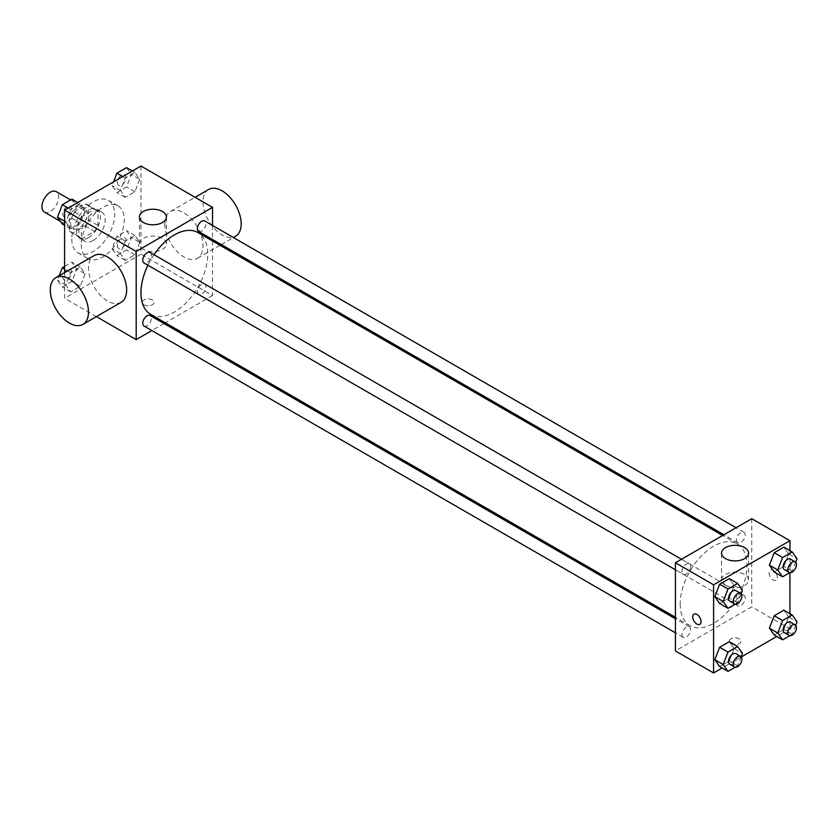 <?xml version="1.0" encoding="UTF-8"?>
<svg xmlns="http://www.w3.org/2000/svg" width="839" height="839" viewBox="0 0 839 839"><rect width="100%" height="100%" fill="white"/><g stroke="black" fill="none" stroke-linecap="round" stroke-linejoin="round"><path stroke-width="0.63" stroke-dasharray="4.2 3.15" d="M44.394 212.078A11.809 6.817 120 0 0 56.203 205.261A11.809 6.817 120 0 0 56.203 191.628M70.581 223.205A11.809 6.817 120 0 0 73.024 228.617A11.809 6.817 120 0 0 84.833 221.79A11.809 6.817 120 0 0 84.833 208.156A11.809 6.817 120 0 0 75.741 211.323A11.809 6.817 120 0 0 70.581 223.205M72.815 210.904L85.054 203.835A16.035 9.26 120 0 1 86.952 204.496A16.035 9.26 120 0 1 88.473 205.807L88.473 219.944A16.035 9.26 120 0 1 85.054 225.869L72.815 232.938A16.035 9.26 120 0 1 70.916 232.267A16.035 9.26 120 0 1 69.385 230.966L69.385 216.829A16.035 9.26 120 0 1 72.815 210.904L82.358 216.41L94.597 209.341L85.054 203.835M85.054 225.869L94.597 231.386L82.358 238.454L72.815 232.938M69.385 230.966L78.929 236.472L78.929 222.335L69.385 216.829M78.929 236.472A16.035 9.26 120 0 0 80.46 237.783A16.035 9.26 120 0 0 82.358 238.454M94.597 231.386A16.035 9.26 120 0 0 98.016 225.45L88.473 219.944M94.597 209.341A16.035 9.26 120 0 1 96.495 210.012A16.035 9.26 120 0 1 98.016 211.313L98.016 225.45M82.358 216.41A16.035 9.26 120 0 0 78.929 222.335M88.473 237.668A16.874 9.743 -60 0 1 80.041 238.507A16.874 9.743 -60 0 1 80.041 219.021A16.874 9.743 -60 0 1 96.915 209.289A16.874 9.743 -60 0 1 99.495 222.807A16.874 9.743 -60 0 1 88.473 237.668M93.244 240.426A16.874 9.743 120 0 0 104.267 225.555A16.874 9.743 120 0 0 101.687 212.036A16.874 9.743 120 0 0 88.682 216.556A16.874 9.743 120 0 0 81.32 233.536A16.874 9.743 120 0 0 84.812 241.265A16.874 9.743 120 0 0 93.244 240.426M98.016 211.313L88.473 205.807M71.776 239.052A30.372 17.535 120 0 0 78.058 252.948A30.372 17.535 120 0 0 108.43 235.413A30.372 17.535 120 0 0 108.43 200.353A30.372 17.535 120 0 0 85.033 208.492A30.372 17.535 120 0 0 71.776 239.052M81.32 244.558A30.372 17.535 120 0 0 87.602 258.464A30.372 17.535 120 0 0 117.974 240.929A30.372 17.535 120 0 0 117.974 205.859A30.372 17.535 120 0 0 94.576 213.997A30.372 17.535 120 0 0 81.32 244.558M139.725 242.356L134.911 254.783L125.263 260.342L120.438 253.483L125.263 241.055L134.911 235.497L139.725 242.356L134.911 254.783L125.263 260.342L120.438 253.483L125.263 241.055L134.911 235.497L139.725 242.356L131.377 237.531L126.553 249.959L116.915 255.528L112.09 248.669L116.915 236.241L126.553 230.673L131.377 237.531M139.725 179.315L134.911 191.743L125.263 197.312L120.438 190.453L125.263 178.025L134.911 172.456L139.725 179.315L134.911 191.743L125.263 197.312L120.438 190.453L125.263 178.025L134.911 172.456L139.725 179.315L131.377 174.491L126.553 186.919L116.915 192.488L112.09 185.629L113.548 181.864M140.962 166.038L140.962 254.196L64.613 298.285L64.613 272.623M85.138 273.871L80.313 286.298L70.675 291.867L65.851 285.008L70.675 272.581L80.313 267.012L85.138 273.871L80.313 286.298L70.675 291.867L65.851 285.008L70.675 272.581L80.313 267.012L85.138 273.871L76.789 269.046L71.965 281.474L62.327 287.043L57.503 280.184L59.233 275.727M85.138 210.83L80.313 223.258L70.675 228.827L65.851 221.968L70.675 209.54L80.313 203.971L85.138 210.83L80.313 223.258L70.675 228.827L65.851 221.968L70.675 209.54L80.313 203.971L85.138 210.83L76.789 206.016L71.965 218.434L62.327 224.003M96.38 316.618L64.613 298.285M212.54 240.982L212.54 295.527L140.962 254.196M212.54 295.527L165.304 322.795M164.025 323.539L151.88 330.545M143.951 304.819A5.904 3.408 0 0 0 150.38 305.564A5.904 3.408 0 0 0 154.03 302.418A5.904 3.408 0 0 0 148.125 299.009A5.904 3.408 0 0 0 142.221 302.418A5.904 3.408 0 0 0 143.951 304.819A5.904 3.408 0 0 0 150.38 305.553A5.904 3.408 0 0 0 154.03 302.407A5.904 3.408 0 0 0 148.125 298.999A5.904 3.408 0 0 0 142.221 302.407A5.904 3.408 0 0 0 143.951 304.819M150.747 314.394A47.236 27.278 120 0 0 197.983 287.127A47.236 27.278 120 0 0 197.983 232.571M153.977 254.699A47.236 27.278 120 0 0 147.905 265.218M212.54 225.481L212.54 239.503M198.623 231.47A6.072 3.503 120 0 0 204.706 227.967A6.072 3.503 120 0 0 204.706 220.951M197.364 291.72A6.072 3.503 120 0 0 198.623 294.499A6.072 3.503 120 0 0 204.706 290.997A6.072 3.503 120 0 0 204.706 283.981A6.072 3.503 120 0 0 200.018 285.617A6.072 3.503 120 0 0 197.364 291.72M144.035 326.025A6.072 3.503 120 0 0 150.108 322.512A6.072 3.503 120 0 0 150.108 315.506M150.108 252.466A6.072 3.503 -60 0 1 151.366 255.245A6.072 3.503 -60 0 1 148.713 261.359A6.072 3.503 -60 0 1 144.035 262.985M164.822 223.898A26.995 15.584 -120 0 0 176.61 251.06A26.995 15.584 -120 0 0 197.406 258.297A26.995 15.584 -120 0 0 197.406 227.128A26.995 15.584 -120 0 0 170.411 211.533A26.995 15.584 -120 0 0 164.822 223.898M121.057 302.376A26.995 15.584 60 0 1 94.062 286.791A26.995 15.584 60 0 1 94.062 255.622M208.586 189.499A26.995 15.584 -120 0 0 202.996 201.853A26.995 15.584 -120 0 0 214.784 229.016A26.995 15.584 -120 0 0 235.581 236.252M143.354 249.361A13.497 7.792 180 0 1 139.4 243.855A13.497 7.792 180 0 1 152.897 236.063A13.497 7.792 180 0 1 166.395 243.855A13.497 7.792 180 0 1 158.057 251.05A13.497 7.792 180 0 1 143.354 249.361M680.188 604.08A47.236 27.278 120 0 0 689.973 625.705A47.236 27.278 120 0 0 737.208 598.438A47.236 27.278 120 0 0 737.208 543.892A47.236 27.278 120 0 0 700.806 556.551A47.236 27.278 120 0 0 680.188 604.08M690.591 566.566A6.072 3.503 -60 0 1 687.938 572.67A6.072 3.503 -60 0 1 683.25 574.306A6.072 3.503 -60 0 1 683.25 567.29A6.072 3.503 -60 0 1 689.333 563.777A6.072 3.503 -60 0 1 690.591 566.566M736.59 603.042A6.072 3.503 120 0 0 737.848 605.821A6.072 3.503 120 0 0 743.92 602.308A6.072 3.503 120 0 0 743.92 595.302A6.072 3.503 120 0 0 739.243 596.928A6.072 3.503 120 0 0 736.59 603.042M682.002 634.557A6.072 3.503 120 0 0 683.25 637.336A6.072 3.503 120 0 0 689.333 633.833A6.072 3.503 120 0 0 689.333 626.817A6.072 3.503 120 0 0 684.645 628.442A6.072 3.503 120 0 0 682.002 634.557M736.59 540.001A6.072 3.503 120 0 0 737.848 542.781A6.072 3.503 120 0 0 743.92 539.278A6.072 3.503 120 0 0 743.92 532.262A6.072 3.503 120 0 0 739.243 533.887A6.072 3.503 120 0 0 736.59 540.001M751.765 518.68L751.765 606.838L675.416 650.917M789.939 613.666L789.939 628.883L751.765 606.838M789.939 628.883L776.767 636.486M741.256 656.989L722.18 668.001M730.884 643.691A5.904 3.408 0 0 0 737.324 644.425A5.904 3.408 0 0 0 740.963 641.279A5.904 3.408 0 0 0 735.058 637.871A5.904 3.408 0 0 0 729.154 641.279A5.904 3.408 0 0 0 730.884 643.691A5.904 3.408 0 0 0 737.324 644.425A5.904 3.408 0 0 0 740.963 641.269A5.904 3.408 0 0 0 735.058 637.86A5.904 3.408 0 0 0 729.154 641.269A5.904 3.408 0 0 0 730.884 643.681M788.702 553.992L783.878 547.133L788.702 553.992L783.878 566.419L774.24 571.988L783.878 566.419L788.702 553.992L797.05 558.816M734.115 648.547L729.29 641.688L734.115 648.547L729.29 660.975L719.642 666.544L729.29 660.975L734.115 648.547L742.463 653.371M789.939 550.636L789.939 572.659M788.702 617.032L783.878 610.173L788.702 617.032L783.878 629.46L774.24 635.029L783.878 629.46L788.702 617.032L797.05 621.856M734.115 585.517L729.29 578.658L734.115 585.517L729.29 597.945L719.642 603.503L729.29 597.945L734.115 585.517L742.463 590.331M769.059 572.743A5.904 3.408 -120 0 0 771.639 578.69A5.904 3.408 -120 0 0 776.19 580.273A5.904 3.408 -120 0 0 776.19 573.457A5.904 3.408 -120 0 0 770.286 570.048A5.904 3.408 -120 0 0 769.059 572.743M693.937 614.117L693.937 614.127A5.904 3.408 60 0 1 693.937 614.117A5.904 3.408 60 0 1 698.488 615.7A5.904 3.408 60 0 1 701.068 621.647A5.904 3.408 60 0 1 699.841 624.352L699.841 624.352M769.059 572.754A5.904 3.408 -120 0 0 771.628 578.69A5.904 3.408 -120 0 0 776.18 580.273A5.904 3.408 -120 0 0 776.18 573.457A5.904 3.408 -120 0 0 770.275 570.048A5.904 3.408 -120 0 0 769.059 572.754M725.515 585.475A13.497 7.792 180 0 1 721.561 579.959A13.497 7.792 180 0 1 735.058 572.167A13.497 7.792 180 0 1 748.556 579.959A13.497 7.792 180 0 1 740.229 587.164A13.497 7.792 180 0 1 725.515 585.475M741.12 593.792L737.638 602.759L735.216 604.164M729.783 601.164A6.072 3.503 120 0 0 735.855 597.651A6.072 3.503 120 0 0 735.855 590.646M737.638 602.759L729.29 597.945M795.708 562.277L792.226 571.244L789.803 572.638M784.371 569.65A6.072 3.503 120 0 0 790.443 566.136A6.072 3.503 120 0 0 790.443 559.12M792.226 571.244L783.878 566.419M741.12 656.832L737.638 665.799L735.216 667.194M729.783 664.194A6.072 3.503 120 0 0 735.855 660.692A6.072 3.503 120 0 0 735.855 653.675M737.638 665.799L729.29 660.975M795.708 625.307L792.226 634.284L789.803 635.679M784.371 632.679A6.072 3.503 120 0 0 790.443 629.177A6.072 3.503 120 0 0 790.443 622.16M792.226 634.284L783.878 629.46M71.965 199.158L76.789 206.016M62.852 214.06A6.072 3.503 120 0 0 64.11 216.84A6.072 3.503 120 0 0 70.182 213.337A6.072 3.503 120 0 0 70.182 206.321A6.072 3.503 120 0 0 65.505 207.946A6.072 3.503 120 0 0 62.852 214.06M80.313 223.258L71.965 218.434M70.675 228.827L64.613 225.334M65.851 221.968L64.613 221.255M70.675 209.54L68.148 208.082M80.313 203.971L77.786 202.514M62.81 214.039A6.072 3.503 120 0 0 64.068 216.819A6.072 3.503 120 0 0 70.14 213.316A6.072 3.503 120 0 0 70.14 206.3A6.072 3.503 120 0 0 65.463 207.925A6.072 3.503 120 0 0 62.81 214.039M126.553 167.632L131.377 174.491M117.439 182.545A6.072 3.503 120 0 0 118.698 185.325A6.072 3.503 120 0 0 124.77 181.811A6.072 3.503 120 0 0 124.77 174.806A6.072 3.503 120 0 0 120.092 176.431A6.072 3.503 120 0 0 117.439 182.545M134.911 191.743L126.553 186.919M125.263 197.312L116.915 192.488M120.438 190.453L112.09 185.629M125.263 178.025L122.735 176.568M134.911 172.456L132.373 170.999M117.408 182.524A6.072 3.503 120 0 0 118.656 185.304A6.072 3.503 120 0 0 124.738 181.79A6.072 3.503 120 0 0 124.738 174.785A6.072 3.503 120 0 0 120.05 176.41A6.072 3.503 120 0 0 117.408 182.524M64.613 266.435L71.965 262.188L76.789 269.046M62.852 277.09A6.072 3.503 120 0 0 64.11 279.88A6.072 3.503 120 0 0 70.182 276.367A6.072 3.503 120 0 0 70.182 269.35A6.072 3.503 120 0 0 65.505 270.987A6.072 3.503 120 0 0 62.852 277.09M80.313 286.298L71.965 281.474M70.675 291.867L62.327 287.043M65.851 285.008L57.503 280.184M70.675 272.581L64.613 269.078M80.313 267.012L71.965 262.188M62.81 277.069A6.072 3.503 120 0 0 64.068 279.848A6.072 3.503 120 0 0 70.14 276.346A6.072 3.503 120 0 0 70.14 269.329A6.072 3.503 120 0 0 65.463 270.966A6.072 3.503 120 0 0 62.81 277.069M117.439 245.575A6.072 3.503 120 0 0 118.698 248.354A6.072 3.503 120 0 0 124.77 244.852A6.072 3.503 120 0 0 124.77 237.836A6.072 3.503 120 0 0 120.092 239.461A6.072 3.503 120 0 0 117.439 245.575M134.911 254.783L126.553 249.959M125.263 260.342L116.915 255.528M120.438 253.483L112.09 248.669M125.263 241.055L116.915 236.241M134.911 235.497L126.553 230.673M117.408 245.554A6.072 3.503 120 0 0 118.656 248.334A6.072 3.503 120 0 0 124.738 244.831A6.072 3.503 120 0 0 124.738 237.815A6.072 3.503 120 0 0 120.05 239.44A6.072 3.503 120 0 0 117.408 245.554M60.46 221.36L73.024 228.617M70.602 199.944L84.833 208.156M101.687 212.036L96.915 209.289M84.812 241.265L80.041 238.507M96.495 210.012L86.952 204.496M80.46 237.783L70.916 232.267M117.974 205.859L108.43 200.353M87.602 258.464L78.058 252.948M197.406 258.297L219.975 245.271M221.244 244.527L233.399 237.521M170.411 211.533L195.099 197.291M166.395 243.855L166.395 217.007M139.4 243.855L139.4 217.007M737.208 543.892L722.652 535.481M689.973 625.705L675.416 617.305M675.416 569.775L683.25 574.306M681.488 559.256L689.333 563.777M743.92 595.302L204.706 283.981M737.848 605.821L198.623 294.499M689.333 626.817L675.416 618.783M683.25 637.336L675.416 632.805M743.92 532.262L736.076 527.731M737.848 542.781L723.931 534.747M748.556 579.959L748.556 553.121M721.561 579.959L721.561 553.121"/><path stroke-width="1.26" d="M70.602 199.944L56.203 191.628A11.809 6.817 120 0 0 47.11 194.795A11.809 6.817 120 0 0 41.95 206.677A11.809 6.817 120 0 0 44.394 212.078L60.46 221.36M64.613 272.623L64.613 210.117L140.962 166.038L212.54 207.369L212.54 225.481M151.88 330.545L136.191 339.606L96.38 316.618M165.304 322.795L164.025 323.539M147.905 265.218A47.236 27.278 120 0 0 140.962 292.769A47.236 27.278 120 0 0 150.747 314.394L675.416 617.305M722.652 535.481L197.983 232.571A47.236 27.278 120 0 0 153.977 254.699M212.54 239.503L212.54 240.982M136.191 339.606L136.191 251.448L212.54 207.369M736.076 527.731L204.706 220.951A6.072 3.503 120 0 0 200.018 222.576A6.072 3.503 120 0 0 197.364 228.69A6.072 3.503 120 0 0 198.623 231.47L723.931 534.747M675.416 618.783L150.108 315.506A6.072 3.503 120 0 0 145.43 317.132A6.072 3.503 120 0 0 142.777 323.246A6.072 3.503 120 0 0 144.035 326.025L675.416 632.805M675.416 569.775L144.035 262.985A6.072 3.503 -60 0 1 144.035 255.968A6.072 3.503 -60 0 1 150.108 252.466L681.488 559.256M136.191 251.448L64.613 210.117M143.354 222.513A13.497 7.792 180 0 1 139.4 217.007A13.497 7.792 180 0 1 152.897 209.215A13.497 7.792 180 0 1 166.395 217.007A13.497 7.792 180 0 1 158.057 224.202A13.497 7.792 180 0 1 143.354 222.513M55.888 277.657L94.062 255.622A26.995 15.584 60 0 1 114.87 262.848A26.995 15.584 60 0 1 126.647 290.011A26.995 15.584 60 0 1 121.057 302.376L82.883 324.41A26.995 15.584 60 0 1 55.888 308.825A26.995 15.584 60 0 1 55.888 277.657A26.995 15.584 60 0 1 76.695 284.893A26.995 15.584 60 0 1 88.473 312.056A26.995 15.584 60 0 1 82.883 324.41M233.399 237.521L235.581 236.252A26.995 15.584 -120 0 0 235.581 205.083A26.995 15.584 -120 0 0 208.586 189.499L195.099 197.291M722.18 668.001L713.59 672.962L675.416 650.917L675.416 562.759L751.765 518.68L789.939 540.715L789.939 550.636M776.767 636.486L741.256 656.989M774.24 571.988L769.415 565.129L774.24 552.702L783.878 547.133L774.24 552.702L769.415 565.129L774.24 571.988L782.588 576.812L777.763 569.954L782.588 557.526L792.226 551.957L797.05 558.816L795.708 562.277M719.642 666.544L714.828 659.685L719.642 647.257L729.29 641.688L719.642 647.257L714.828 659.685L719.642 666.544L728 671.368L723.176 664.509L728 652.081L737.638 646.512L742.463 653.371L741.12 656.832M789.939 572.659L789.939 613.666M713.59 672.962L713.59 584.804L789.939 540.715M774.24 635.029L769.415 628.17L774.24 615.742L783.878 610.173L774.24 615.742L769.415 628.17L774.24 635.029L782.588 639.842L777.763 632.984L782.588 620.566L792.226 614.997L797.05 621.856L795.708 625.307M719.642 603.503L714.828 596.644L719.642 584.217L729.29 578.658L719.642 584.217L714.828 596.644L719.642 603.503L728 608.327L723.176 601.469L728 589.041L737.638 583.472L742.463 590.331L741.12 593.792M713.59 584.804L675.416 562.759M725.515 558.627A13.497 7.792 180 0 1 721.561 553.121A13.497 7.792 180 0 1 735.058 545.329A13.497 7.792 180 0 1 748.556 553.121A13.497 7.792 180 0 1 740.229 560.316A13.497 7.792 180 0 1 725.515 558.627M701.058 621.647A5.904 3.408 60 0 1 699.841 624.352A5.904 3.408 60 0 1 693.937 620.944A5.904 3.408 60 0 1 693.937 614.127A5.904 3.408 60 0 1 698.488 615.711A5.904 3.408 60 0 1 701.058 621.647M699.841 624.352A5.904 3.408 60 0 1 693.937 620.944A5.904 3.408 60 0 1 693.937 614.127M735.216 604.164L728 608.327M740.627 593.393L735.855 590.646A6.072 3.503 120 0 0 731.178 592.271A6.072 3.503 120 0 0 728.525 598.385A6.072 3.503 120 0 0 729.783 601.164L734.555 603.912A6.072 3.503 120 0 0 740.627 600.409A6.072 3.503 120 0 0 740.627 593.393A6.072 3.503 120 0 0 735.95 595.029A6.072 3.503 120 0 0 733.296 601.133A6.072 3.503 120 0 0 734.555 603.912M723.176 601.469L714.828 596.644M728 589.041L719.642 584.217M737.638 583.472L729.29 578.658M789.803 572.638L782.588 576.812M795.215 561.878L790.443 559.12A6.072 3.503 120 0 0 785.765 560.756A6.072 3.503 120 0 0 783.112 566.86A6.072 3.503 120 0 0 784.371 569.65L789.142 572.397A6.072 3.503 120 0 0 795.215 568.894A6.072 3.503 120 0 0 795.215 561.878A6.072 3.503 120 0 0 790.537 563.504A6.072 3.503 120 0 0 787.884 569.618A6.072 3.503 120 0 0 789.142 572.397M777.763 569.954L769.415 565.129M782.588 557.526L774.24 552.702M792.226 551.957L783.878 547.133M735.216 667.194L728 671.368M740.627 656.434L735.855 653.675A6.072 3.503 120 0 0 731.178 655.301A6.072 3.503 120 0 0 728.525 661.415A6.072 3.503 120 0 0 729.783 664.194L734.555 666.953A6.072 3.503 120 0 0 740.627 663.45A6.072 3.503 120 0 0 740.627 656.434A6.072 3.503 120 0 0 735.95 658.059A6.072 3.503 120 0 0 733.296 664.173A6.072 3.503 120 0 0 734.555 666.953M723.176 664.509L714.828 659.685M728 652.081L719.642 647.257M737.638 646.512L729.29 641.688M789.803 635.679L782.588 639.842M795.215 624.919L790.443 622.16A6.072 3.503 120 0 0 785.765 623.786A6.072 3.503 120 0 0 783.112 629.9A6.072 3.503 120 0 0 784.371 632.679L789.142 635.438A6.072 3.503 120 0 0 795.215 631.924A6.072 3.503 120 0 0 795.215 624.919A6.072 3.503 120 0 0 790.537 626.544A6.072 3.503 120 0 0 787.884 632.658A6.072 3.503 120 0 0 789.142 635.438M777.763 632.984L769.415 628.17M782.588 620.566L774.24 615.742M792.226 614.997L783.878 610.173M64.613 225.334L62.327 224.003L57.503 217.144L62.327 204.716L71.965 199.158L77.786 202.514M64.613 221.255L57.503 217.144M68.148 208.082L62.327 204.716M113.548 181.864L116.915 173.201L126.553 167.632L132.373 170.999M122.735 176.568L116.915 173.201M59.233 275.727L62.327 267.756L64.613 266.435M64.613 269.078L62.327 267.756M219.975 245.271L221.244 244.527"/></g></svg>
